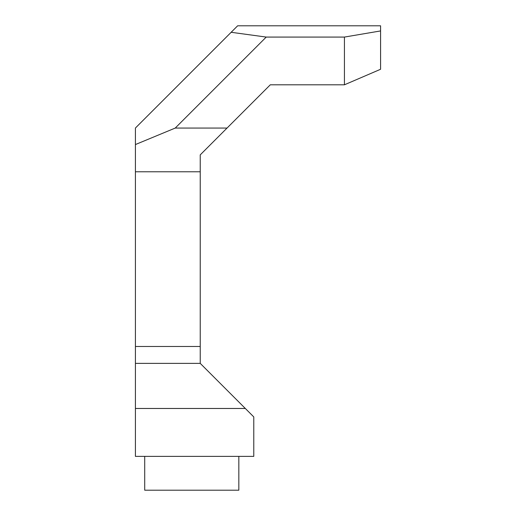 <?xml version="1.0" encoding="UTF-8"?>
<svg xmlns="http://www.w3.org/2000/svg" width="516" height="516" viewBox="0 0 516 516"><rect width="100%" height="100%" fill="white"/><g stroke="black" fill="none" stroke-linecap="round" stroke-linejoin="round"><path stroke-width="0.77" d="M245.319 408.472L253.775 416.922L253.775 456.383L135.418 456.383L135.418 363.38L200.234 363.38L245.319 408.472L135.418 408.472M344.43 84.805L344.43 37.075L380.582 30.934L380.582 69.267L344.43 84.805L270.3 84.805L237.341 117.764M380.582 30.934L380.582 25.8L237.644 25.8L135.418 128.026L135.418 144.557L175.227 128.065L266.224 37.075L344.43 37.075M270.3 84.805L227.04 128.065L175.227 128.065M266.224 37.075L231.155 32.289M200.234 171.783L200.234 346.475L135.418 346.475L135.418 171.783L200.234 171.783L200.234 154.871L227.04 128.065M200.234 346.475L200.234 363.38M135.418 363.38L135.418 346.475M135.418 171.783L135.418 144.557M144.719 456.383L144.719 490.2L238.837 490.2L238.837 456.383"/></g></svg>
